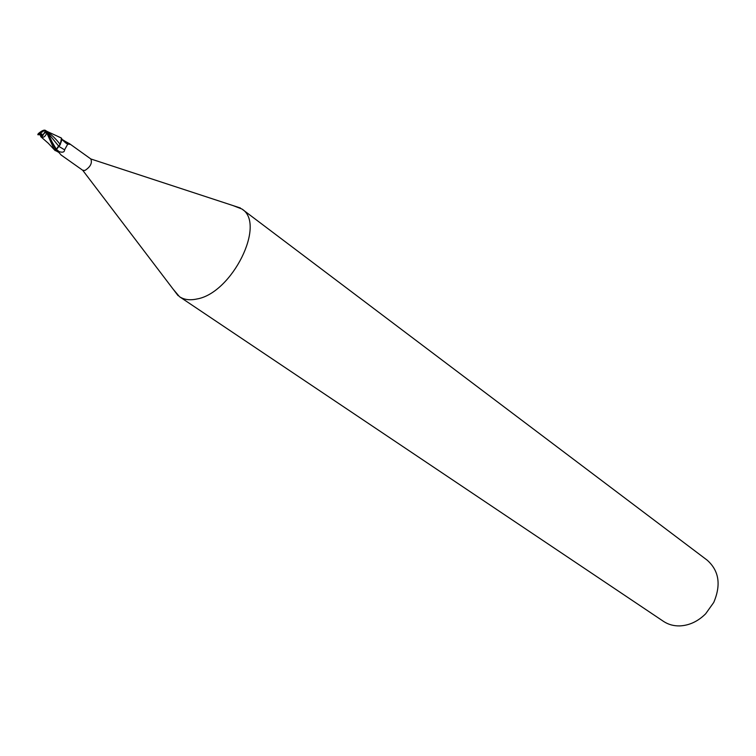 <?xml version="1.0" encoding="UTF-8"?>
<svg xmlns="http://www.w3.org/2000/svg" width="756" height="756" viewBox="0 0 756 756"><rect width="100%" height="100%" fill="white"/><g stroke="black" fill="none" stroke-linecap="round" stroke-linejoin="round"><path stroke-width="1.13" d="M46.05 131.856L45.294 132.12M44.5 132.687L42.478 136.127M173.19 289.227L179.465 296.673C184.105 299.735 189.888 300.51 196.834 299.007C232.111 293.215 266.424 223.719 241.892 208.996L232.791 205.5M82.706 170.261L84.927 170.469C90.436 166.896 92.412 163.069 90.833 158.968L240.427 208.004M179.465 296.673L663.522 621.394C668.313 624.56 673.776 626.072 679.918 625.902C689.425 625.41 698.005 621.366 705.66 613.787L713.74 602.447C721.243 584.785 719.041 570.685 707.143 560.139L241.892 208.996M52.315 142.374L56.454 149.433L56.114 150.397L57.938 146.825M59.252 151.682L56.445 149.471L58.892 146.409L64.581 149.83C64.534 152.098 62.757 152.721 59.252 151.682L56.142 150.293M55.623 150.624L58.94 152.466L61.094 154.98M60.178 153.912L58.59 152.154M62.011 139.378L70.138 144.339L67.747 144.103L64.581 149.83M63.598 140.484L69.571 143.734M66.991 143.602L68.059 143.971M48.195 133.245L58.751 146.22L60.13 144.349L58.892 146.409L62.03 139.624L61.595 138.263M59.894 145.199L62.03 139.624M58.505 136.751L61.472 138.121L60.291 144.557M46.163 131.827L43.999 130.741L40.758 132.961L40.37 133.84L41.949 134.02L42.204 136.269M41.637 136.364L40.503 135.56L42.147 136.288L44.623 132.357L47.212 131.487L61.056 137.866M58.751 146.22L56.7 148.611L56.067 150.52L47.212 131.487L46.815 132.952L53.893 148.809L55.188 150.661L56.067 150.52M41.693 134.946L37.8 134.7L41.504 134.87L42.109 136.297M40.758 132.961L38.112 133.878L37.8 134.7M38.112 133.878L38.509 133.453C41.627 130.873 43.829 129.796 45.095 130.23L45.001 130.996M41.571 137.195L41.183 136.883C43.375 137.998 45.256 136.694 46.815 132.952M40.503 135.56L40.805 136.694L48.318 143.29L55.15 150.614M45.436 130.438L47.061 131.544L45.322 130.306M47.382 131.771L47.373 131.761C51.937 135.041 56.19 139.227 60.13 144.349M46.796 131.629L45.464 130.675M38.896 134.351L40.37 133.84M41.429 134.889L41.949 134.02M44.245 133.236L46.9 132.309M38.613 134.426L39.907 134.625M82.706 170.27L178.057 295.615M61.009 154.933L82.763 170.308M68.012 143.99L67.199 143.716M67.747 144.103L67.539 143.933C66.764 143.905 64.931 142.402 62.02 139.397M69.221 143.479L90.833 158.968M42.034 137.573L40.796 136.694M45.918 130.731L47.212 131.487"/></g></svg>
